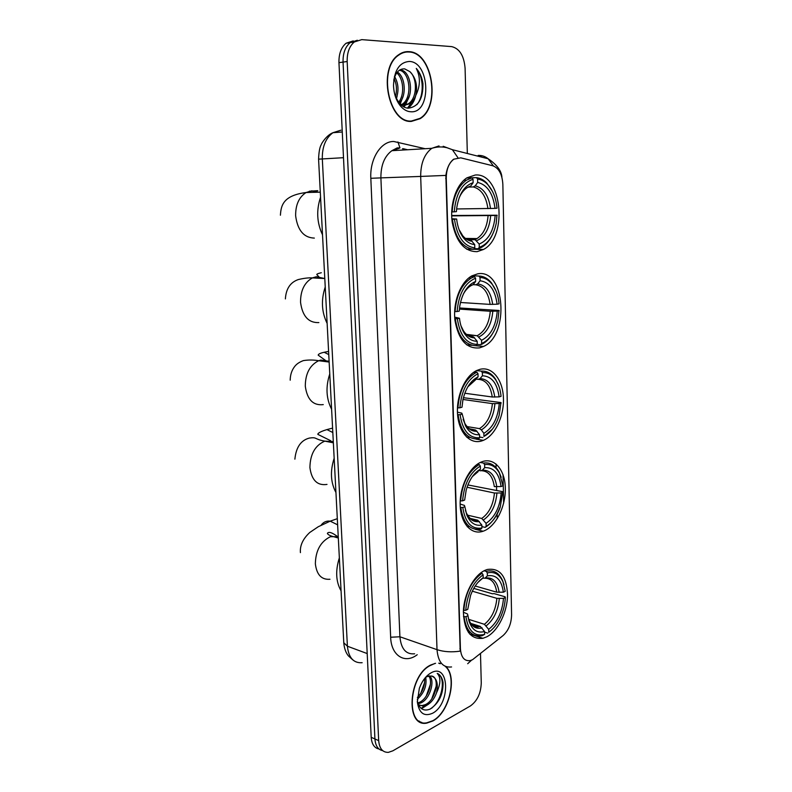 <?xml version="1.0" encoding="UTF-8"?>
<svg xmlns="http://www.w3.org/2000/svg" width="792" height="792" viewBox="0 0 792 792"><rect width="100%" height="100%" fill="white"/><g stroke="black" fill="none" stroke-linecap="round" stroke-linejoin="round"><path stroke-width="1.19" d="M477.14 251.658L483.447 249.48C508.375 237.115 501.841 172.319 475.22 175.022L466.904 177.844C456.182 184.665 449.599 204.584 452.272 222.592C456.261 242.075 464.548 251.757 477.14 251.658M484.13 530.848C496.109 525.997 505.791 506.217 505.336 488.179C505.058 470.082 494.574 457.41 482.397 461.607L481.516 461.934C469.686 466.458 459.578 486.545 460.172 504.979C460.607 523.482 471.458 535.382 483.12 531.224L484.13 530.848M481.882 440.887L483.318 440.352C495.178 435.461 504.247 416.028 503.435 397.881C502.781 379.705 492.228 366.27 480.081 369.3L476.695 370.527C464.993 375.952 456.043 396.307 457.578 414.622C458.974 432.996 470.29 444.738 481.882 440.887M479.546 347.876L483.457 346.48C509.86 335.293 505.138 268.409 477.695 273.834L471.804 275.903C460.548 282.071 452.816 302.188 454.945 320.295C458.469 339.907 466.666 349.104 479.546 347.876M486.783 636.817C498.128 630.986 507.454 611.86 507.553 594.841C506.613 576.071 499.831 567.626 487.199 569.497L485.12 570.28C473.933 575.16 463.845 594.079 463.389 611.652C464.092 630.788 470.596 639.679 482.902 638.303L486.783 636.817M472.527 659.706L503.078 635.55C508.523 630.541 511.365 623.621 511.582 614.8L502.851 184.308C502.217 174.23 498.861 168.053 492.763 165.756L460.756 157.836L453.865 159.182C448.817 163.053 446.292 169.468 446.262 178.418L460.419 648.806C461.132 657.409 464.409 661.33 470.23 660.597L472.527 659.706M435.55 663.31L430.868 664.943C408.444 674.893 404.841 727.64 426.759 723.116L432.877 720.967C449.222 712.483 457.608 677.239 445.926 666.626M440.342 663.726L439.59 663.25M411.404 121.394L420.047 118.711C441.154 106.682 432.63 52.005 408.91 51.648C405.257 51.411 401.811 52.46 398.584 54.797C377.319 68.399 388.525 123.483 411.404 121.394M410.632 121.364L411.88 121.028M421.661 722.294L420.74 722.284M451.559 666.953C442.976 667.933 438.125 662.171 437.016 649.658C443.946 651.885 451.668 652.38 460.202 651.133L445.866 175.408C446.995 167.805 449.599 162.4 453.658 159.192M406.345 51.688L407.266 51.876M357.34 40.253L350.183 42.61C345.243 46.807 342.867 53.302 343.055 62.093L374.923 738.956C375.467 745.817 378.061 749.717 382.714 750.658C378.061 749.717 375.467 745.817 374.923 738.956L343.055 62.093C342.867 53.302 345.243 46.807 350.183 42.61L357.34 40.253M503.029 474.616L503.643 503.177M467.329 153.49L465.092 68.261C464.033 55.737 459.558 48.52 451.668 46.609L361.766 39.63L354.311 41.966C349.371 46.174 346.995 52.688 347.173 61.519L378.675 740.619C379.398 748.588 382.635 752.509 388.387 752.36L392.862 750.816L470.458 705.91C477.279 700.95 480.883 693.297 481.269 682.961L480.497 653.608M404.801 52.222L403.791 52.193M419.186 721.443L420.057 721.591M353.222 40.897L346.074 43.243C341.144 47.431 338.768 53.906 338.956 62.667L371.2 737.312C371.745 744.153 374.339 748.034 378.982 748.984M418.453 720.928L419.305 721.146M434.976 663.419L430.878 665.231C408.692 675.091 405.128 727.294 426.819 722.799L432.868 720.68C449.43 712.117 457.519 676.081 445.183 666.319M425.7 677.229C427.046 685.565 424.235 692.931 417.275 699.306M424.601 678.546C425.066 685.565 422.661 691.871 417.374 697.465M429.67 675.833C435.174 680.774 430.125 699.059 420.849 702.94L418.047 703.801M428.759 675.972C433.442 681.674 428.205 698.663 419.394 702.365L417.76 702.979M417.285 701.059C419.315 708.87 423.552 711.562 429.977 709.157C438.917 703.326 443.272 694.426 443.055 682.447C442.213 677.823 440.273 674.824 437.233 673.418C440.995 677.338 440.768 683.793 436.541 692.782C438.471 683.546 436.758 677.952 431.412 676.002C440.164 676.764 436.362 699.979 425.235 704.672L421.997 705.593L418.602 705.098M436.541 692.782C434.432 698.683 431.155 702.841 426.7 705.246L423.463 706.177L418.423 704.731M431.412 676.002L426.947 676.635L425.324 677.665M432.6 713.236C450.797 703.93 449.49 662.379 431.145 672.814C426.076 675.675 422.146 680.843 419.354 688.298L417.344 701.979C419.037 713.186 424.126 716.938 432.6 713.236M439.501 663.557L438.728 663.152M437.233 673.418C446.48 676.576 442.54 701.821 430.145 709.087M436.333 685.852L431.788 698.772M425.888 705.603L421.047 708.305M430.452 684.12L426.225 696.099M424.601 682.437L420.73 693.416M428.541 704.167L421.522 708.672M403.851 52.549L402.554 52.609M408.929 52.015C405.306 51.777 401.9 52.816 398.713 55.123C377.665 68.577 388.743 123.097 411.394 121.037L419.958 118.384C440.847 106.465 432.392 52.351 408.929 52.015M394.446 76.349C398.485 83.111 399.069 90.575 396.198 98.733M394.109 78.685C396.693 84.17 397.129 90.159 395.426 96.674M397.376 72.052C405.365 76.874 406.86 95.812 399.237 103.128M395.743 72.221C403.554 76.874 405.276 95.099 398.168 102.722M399.871 69.884L400.029 69.894C411.187 69.904 415.147 97.901 403.257 104.395L402.277 104.93M399.346 70.221C410.098 71.795 413.018 98.337 401.663 104.554L401.455 104.673M395.455 96.753L399.158 103.029C401.881 106.207 404.89 107.94 408.187 108.207C418.325 106.91 423.245 98.673 422.928 83.516C421.958 77.299 419.74 72.26 416.275 68.409C420.611 77.042 420.413 86.11 415.691 95.614C417.859 85.724 415.889 77.715 409.791 71.587C417.711 78.23 417.344 98.723 408.058 103.93L401.356 105.237M415.691 95.614C414.434 99.218 412.424 101.94 409.662 103.772L404.583 105.247L400.128 104.099M399.495 103.752L398.317 102.97M400.029 104.891L399.445 104.683M409.791 71.587L404.682 68.874C399.257 68.607 395.614 72.409 393.743 80.289M411.068 111.781C431.749 113.236 430.135 61.766 409.266 61.449C399.465 62.291 394.208 70.27 393.505 85.378C393.822 93.832 396.208 100.772 400.643 106.197C403.821 109.821 407.296 111.682 411.068 111.781M416.275 68.409C423.809 76.646 424.304 96.02 416.869 104.653M413.563 99.921L407.464 108.138M407.266 100.386L403.385 106.672M401.029 100.851L399.703 103.653M415.741 95.545C414.434 101.089 411.88 105.306 408.068 108.197M409.474 95.674L405.425 105.089M405.316 105.227L403.861 106.94M403.247 95.961L400.168 104.118M397.069 96.228L396.356 99.129M484.08 570.784L486.219 571.369L487.298 572.933C494.307 571.25 499.544 574.259 503.009 581.962L505.217 591.317L503.356 592.208C501.544 579.803 496.218 574.358 487.377 575.863L485.07 578.091L482.427 578.279M475.21 586.011L496.733 592.178L503.356 592.208M473.764 588.387L492.436 593.782L494.099 593.614L505.108 596.792L505.345 597.475C505.009 604.078 503.494 610.464 500.792 616.631C497.623 623.651 493.614 628.848 488.763 632.244L488.694 629.373C497.307 622.512 502.247 612.176 503.494 598.386L496.871 598.346L472.309 591.198M468.735 619.374L484.417 624.304L488.694 629.373M339.352 557.855C335.313 570.745 335.887 581.744 341.065 590.842M482.031 573.26C471.388 580.883 465.32 593.267 463.835 610.394L465.755 610.295C467.201 593.98 472.992 582.16 483.11 574.834L482.031 573.26L480.754 572.913M503.979 584.704L502.673 580.774C499.049 572.715 493.565 569.577 486.219 571.369M488.763 632.244L491.575 630.016M487.753 633.154L484.565 632.135M483.11 574.834L483.189 577.774C477.833 581.338 473.616 587.228 470.557 595.436L467.755 609.335L465.755 610.295M487.377 575.863L487.298 572.933M503.494 598.386L505.345 597.475M477.992 582.338L483.189 577.774M468.468 632.551L470.24 632.353M464.023 616.79C466.201 631.026 472.23 637.342 482.12 635.748L484.625 634.372C474.507 636.956 468.28 631.066 465.943 616.691L463.478 616.621M465.943 616.691L467.943 615.711L468.993 621.037C472.082 630.016 477.269 633.501 484.555 631.491L484.625 634.372M463.379 612.226L467.537 614.018L467.943 615.711M484.555 631.491L480.269 626.393L470.725 623.373M480.279 462.478L483.526 463.082L484.635 464.617C490.862 463.736 495.802 466.587 499.455 473.151L502.96 485.842L501.059 486.545C499.207 473.458 493.753 467.171 484.704 467.666L482.358 470.2L480.506 470.804L478.398 470.398M467.894 484.932L502.861 491.713L500.138 507.415C496.851 516.364 492.188 522.671 486.149 526.333L486.08 523.344C494.891 517.255 499.93 507.127 501.197 492.961L494.446 493.01L467.052 487.248M467.448 515.137L481.724 518.453L486.08 523.344M334.155 458.261C330.036 471.19 330.63 482.595 335.947 492.485M479.239 464.548C468.349 471.19 462.142 483.308 460.627 500.92L462.597 500.821C464.072 484.051 469.983 472.468 480.348 466.082L479.239 464.548L477.368 464.191M501.207 477.279L499.059 471.983C495.248 465.102 490.07 462.142 483.526 463.082M486.149 526.333L485.13 527.373C491.456 523.581 496.337 516.998 499.772 507.642M485.13 527.373L481.882 526.601M480.348 466.082L480.417 469.151C473.863 472.923 469.112 479.942 466.171 490.208L464.647 500.059L462.597 500.821M484.704 467.666L484.635 464.617M501.197 492.961L503.098 492.248M473.893 474.616L480.417 469.151M481.625 470.715C488.555 471.161 492.782 476.457 494.307 486.595L501.059 486.545M467.3 526.779L469.28 526.492M460.825 507.573C463.32 523.552 470.012 530.719 480.892 529.096L481.922 528.046C471.567 529.531 465.191 522.68 462.785 507.484L460.291 507.454M462.785 507.484L464.835 506.702L466.815 515.028C470.23 522.898 475.24 526.234 481.843 525.056L481.922 528.046M460.152 504.049L464.429 505.405L464.835 506.702M481.843 525.056L477.784 520.225L470.042 518.384M476.576 370.587L481.249 371.131L482.358 372.626C487.813 372.329 492.357 374.893 495.99 380.328C498.762 384.665 500.455 390.001 501.049 396.337L499.108 396.881C497.218 383.209 491.664 376.17 482.437 375.784L480.061 378.596L478.18 379.358L476.2 379.111M464.795 393.248L492.248 396.99L499.108 396.881M463.419 397.693L500.95 402.574L499.148 415.315C495.94 425.73 490.872 432.769 483.932 436.432L483.863 433.343C492.842 427.928 497.97 417.988 499.257 403.514L492.396 403.623L463.003 399.465M466.983 426.581L479.437 428.611L481.348 429.898L483.863 433.343M329.769 373.943C325.562 386.902 326.175 398.653 331.601 409.226M476.873 372.21L475.942 372.626C465.34 378.784 459.33 390.545 457.915 407.88L459.904 407.791C461.409 390.634 467.438 379.279 477.992 373.715L476.873 372.21L474.26 371.903M498.673 385.664L495.535 379.16C491.723 373.458 486.961 370.785 481.249 371.131M483.932 436.432L492.396 429.175M482.892 437.59L479.606 437.036M477.992 373.715L478.071 376.883C470.646 380.586 465.587 388.308 462.884 400.039L462.003 407.207L459.904 407.791M482.437 375.784L482.358 372.626M499.257 403.514L501.188 402.96M474.24 380.487L478.071 376.883M466.597 437.085L470.052 437.491M458.113 414.77C460.667 431.492 467.488 439.55 478.586 438.946L479.625 437.788C469.072 438.293 462.558 430.591 460.103 414.681L457.588 414.691M460.103 414.681L462.191 414.087L465.419 425.601C468.993 432.234 473.705 435.263 479.546 434.689L479.625 437.788M457.449 412.167L461.795 413.127L462.191 414.087M479.546 434.689L475.745 430.125L470.092 429.106M472.101 275.745L478.883 276.032L480.021 277.497C484.565 277.645 488.555 279.833 491.99 284.051C495.94 289.139 498.297 295.743 499.069 303.851L497.099 304.207C495.158 289.912 489.496 282.101 480.101 280.764L477.685 283.853L475.774 284.793L473.151 284.665M460.459 302.485L490.119 304.395L497.099 304.207M459.518 307.969L498.98 310.464L497.822 320.701C494.762 332.432 489.367 340.035 481.645 343.49L481.566 340.293C490.713 335.61 495.94 325.868 497.247 311.068L490.278 311.256L459.4 309.088M467.013 334.828L477.22 335.749L481.566 340.293M325.235 286.981C320.958 299.96 321.592 312.088 327.126 323.374M474.428 276.705L471.2 278.111C461.627 284.318 456.261 295.485 455.093 311.603L457.132 311.513C458.647 293.951 464.795 282.843 475.566 278.18L474.428 276.705L470.735 276.547M495.802 290.486L491.446 282.873C487.852 278.447 483.655 276.161 478.883 276.032M481.645 343.49L480.586 344.767L482.12 344.094C486.09 342.075 489.525 338.649 492.436 333.828M480.586 344.767L477.249 344.441M475.566 278.18L475.645 281.457C467.498 284.863 462.201 293.05 459.776 306.029L459.261 311.127L457.132 311.513M480.101 280.764L480.021 277.497M497.247 311.068L499.217 310.702M471.329 285.506L473.23 284.566L475.645 281.457M466.577 344.797L471.844 345.312M455.301 318.74C457.925 336.253 464.884 345.253 476.19 345.738L477.249 344.451C466.488 343.926 459.845 335.323 457.33 318.651L454.786 318.701M457.33 318.651L459.469 318.245C460.132 324.255 461.805 329.343 464.458 333.501C467.983 338.728 472.22 341.312 477.17 341.253L477.249 344.451M454.677 317.137L459.469 318.245M477.17 341.253L473.596 336.956L470.854 336.491M466.726 177.952L476.438 177.626L477.586 179.051C481.18 179.507 484.466 181.249 487.466 184.279C492.842 190.06 496.03 198.04 497.02 208.217L495.02 208.385C493.04 193.436 487.258 184.784 477.675 182.427L475.23 185.833L473.289 186.952L469.537 187.06M456.628 208.959L495.02 208.385M451.678 215.503L496.94 215.226L496.218 223.394C493.347 236.313 487.694 244.292 479.269 247.342L479.19 244.045C488.515 240.144 493.842 230.62 495.168 215.483L451.688 215.889M467.478 239.56L475.111 239.728L479.19 244.045M320.552 197.267C316.206 210.256 316.859 222.77 322.512 234.818M475.418 239.827L476.348 238.56M471.893 177.853L466.438 180.17C457.895 186.358 453.143 196.931 452.183 211.919L454.252 211.83C455.796 193.842 462.063 183.001 473.042 179.299L471.893 177.853L466.607 178.042M451.688 211.919L452.183 211.919M492.505 191.486L486.823 183.091C483.674 179.903 480.209 178.081 476.438 177.626M479.269 247.342L478.2 248.757L481.932 247.154C486.011 244.728 489.397 240.808 492.099 235.392M478.2 248.757L474.21 248.668M473.042 179.299L473.131 182.685C464.379 185.585 458.905 194.06 456.717 208.098L456.43 211.642L454.252 211.83M477.675 182.427L477.586 179.051M495.168 215.483L497.178 215.295M468.745 187.229L470.686 186.1L473.131 182.685M466.567 249.153L473.725 249.312L474.794 247.896C463.815 246.253 457.033 236.689 454.459 219.216L452.4 219.305C455.073 237.659 462.182 247.658 473.725 249.312M452.4 219.305L451.885 219.305M454.459 219.216L456.637 219.018C457.548 226.987 459.974 233.442 463.904 238.362C467.122 242.194 470.725 244.273 474.705 244.579L474.794 247.896M451.846 218.77L456.637 219.018M474.705 244.579L471.349 240.55L468.904 240.154M446.262 178.418L445.708 178.438M460.419 648.806L459.904 648.628M417.226 654.707C404.969 664.27 391.129 655.726 390.654 637.233L370.824 178.309L380.893 177.883L399.911 636.778C401.099 648.955 406.019 654.628 414.662 653.796M370.824 178.309C369.696 158.865 380.922 141.174 393.753 141.481L425.165 148.718M399.158 148.342L391.892 150.688C384.466 156.222 380.803 165.29 380.893 177.883L420.681 176.428C420.661 163.4 424.363 154.034 431.779 148.322L439.025 145.916M467.676 663.726L471.557 660.162M445.866 175.408L420.681 176.428L437.016 649.658L399.911 636.778L390.654 637.233M493.376 165.934L488.129 158.756C485.169 156.37 481.843 155.262 478.16 155.42L482.189 157.252M499.91 638.095L502.415 636.085M457.885 157.638L452.38 149.698L443.193 146.282M496.03 463.973L496.109 467.706M496.544 486.753L496.624 490.416M497.158 514.157L497.267 518.621M347.173 61.519L338.956 62.667M378.675 740.619L371.2 737.312M406.969 149.797L402.485 148.708M501.91 177.319C501.544 170.923 496.95 164.736 488.129 158.756L452.38 149.698L447.015 147.738C441.956 146.5 436.877 146.698 431.779 148.322L391.892 150.688L397.158 147.906L399.96 147.886L397.921 141.966M340.926 130.185L332.927 132.71C325.641 138.145 322.106 146.867 322.314 158.875L347.401 646.222C348.638 657.766 353.549 663.27 362.152 662.716M367.201 653.568L347.401 646.222L343.777 642.728M352.806 659.885L348.411 655.895C345.866 652.826 344.322 648.519 343.787 642.975L318.572 159.152L343.5 157.697M431.917 708.068L432.66 707.157M440.372 676.219L440.243 675.724M329.967 579.259C321.552 579.922 316.681 574.774 315.355 563.805C315.662 550.549 320.661 541.53 330.343 536.738L338.243 536.629M321.285 524.957C323.591 521.977 326.561 520.71 330.195 521.156L337.63 524.829M496.733 592.178C495.327 582.902 491.387 578.249 484.902 578.229M484.417 624.304C491.575 618.493 495.733 609.84 496.871 598.346M499.158 592.416C497.475 581.665 492.782 576.883 485.07 578.091M486.268 625.789C493.782 619.72 498.128 610.652 499.297 598.594M468.211 617.602L468.438 618.443C471.141 626.363 475.705 629.511 482.12 627.898M472.468 625.324L480.269 626.393M326.997 484.417C317.315 485.833 311.622 480.209 309.91 467.567C310.157 454.212 315.117 445.401 324.779 441.134L333.293 441.599M330.808 440.788L317.909 434.402C317.543 434.254 317.74 432.323 326.938 429.591L332.818 432.521M481.724 518.453C489.05 513.275 493.287 504.791 494.446 493.01M478.081 471.695L472.398 476.556M496.782 486.753C495.059 475.388 490.248 469.874 482.358 470.2M483.605 519.839C491.297 514.434 495.733 505.543 496.921 493.168M465.389 510.197L466.161 512.483C469.161 519.413 473.557 522.423 479.368 521.522M470.695 518.928L477.477 520.136M323.265 404.613C313.137 405.742 307.147 399.594 305.296 386.169C305.365 373.666 309.82 365.181 318.651 360.726L320.879 360.073L329.106 361.281M325.839 360.687L318.186 355.153C318.325 354.064 320.324 353.103 324.185 352.272L328.759 354.578M492.248 396.99C490.614 386.05 486.12 380.17 478.754 379.348M479.437 428.611C486.902 423.987 491.218 415.661 492.396 403.623M475.695 379.705L467.815 386.842M494.762 397.079C493 385.199 488.1 379.041 480.061 378.596M481.348 429.898C489.179 425.076 493.703 416.354 494.911 403.712M463.122 419.334L464.637 423.047C467.765 428.878 471.893 431.6 477.031 431.224M469.379 428.749L475.111 429.927M318.869 322.591C308.553 322.988 302.445 316.236 300.544 302.316C300.475 290.615 304.435 282.477 312.404 277.903L316.404 276.715L324.72 278.537M490.119 304.395C488.367 292.575 483.585 286.041 475.774 284.793M477.071 335.729L477.814 335.382C485.011 331.076 489.169 323.027 490.278 311.256M473.23 284.566C469.379 286.041 466.092 289.189 463.37 294.03M492.673 304.405C490.882 291.981 485.882 285.13 477.685 283.853M479.021 336.917C487.001 332.729 491.604 324.185 492.822 311.266M460.974 325.809L463.488 330.898C466.567 335.481 470.28 337.808 474.616 337.857M463.548 331.987L464.142 332.64M468.211 335.64L472.666 336.659M314.335 238.095C303.831 237.719 297.594 230.323 295.644 215.889C295.475 204.93 298.96 197.139 306.088 192.525L311.81 190.822L318.354 192.209M309.276 191.228L317.8 190.664M487.922 208.652C486.13 196.277 481.259 189.04 473.289 186.952M474.626 239.659L477.012 238.57C483.447 234.274 487.13 226.66 488.08 215.741M470.686 186.1C465.914 187.516 462.082 191.397 459.182 197.743M490.515 208.583C488.684 195.565 483.585 187.981 475.23 185.833M476.606 240.738C484.744 237.234 489.426 228.878 490.674 215.671M459.033 229.581L462.696 235.699C465.498 239.055 468.636 240.907 472.111 241.263M462.172 235.966L463.31 237.046M467.181 239.441L470.131 240.174M473.755 249.262L483.447 249.48M476.051 439.115L483.318 440.352M476.002 345.748L483.457 346.48M469.587 633.966L482.902 638.303M475.15 529.294L483.12 531.224M419.344 118.77L420.047 118.711M354.311 41.966L346.074 43.243M407.642 149.757L403.158 148.668M318.572 159.143C318.869 151.757 319.79 146.886 321.324 144.54C321.285 143.758 326.502 135.234 332.927 132.71L342.273 131.977M421.997 705.593L423.463 706.177M398.02 55.212L398.713 55.123M401.663 104.554L403.257 104.395M408.058 103.93L409.662 103.772M399.158 103.029L400.643 106.197M300.425 552.628C299.812 545.569 302.92 538.857 309.761 532.481L318.275 526.729L330.195 521.156L337.313 518.691M503.009 581.962L502.673 580.774M470.973 623.71L479.823 626.512C474.537 628.234 470.745 625.541 468.438 618.443L468.993 621.037M338.313 538.006L332.026 536.253C329.323 535.392 327.779 534.432 327.393 533.372C328.69 531.323 332.313 532.571 338.263 537.095M326.938 429.591L332.59 428.096M333.353 442.817L324.779 441.134C313.672 439.124 317.473 436.927 309.454 438.055C300.92 440.223 296.069 447.262 294.881 459.162M499.455 473.151L499.059 471.983M477.784 520.225C473.329 521.799 469.458 519.215 466.161 512.483L466.815 515.028M324.185 352.272L328.591 351.41M329.145 362.043L318.651 360.726C313.662 359.825 308.583 359.786 303.395 360.598C299.524 362.023 296.663 363.934 294.802 366.33C291.812 370.082 290.278 374.705 290.199 380.19M473.616 372.349L475.942 372.626M495.99 380.328L495.535 379.16M475.745 430.125C471.676 431.076 467.983 428.719 464.637 423.047L465.419 425.601M324.789 278.537L312.404 277.903C308.682 277.645 303.93 278.22 298.138 279.606C293.753 281.229 286.229 285.16 285.377 298.911M466.458 334.363L477.22 335.749M468.735 277.992L471.2 278.111M491.99 284.051L491.446 282.873M473.596 336.947C468.052 337.135 464.369 332.581 463.488 330.898L464.458 333.501M318.909 276.844L316.939 274.735C316.315 274.22 317.78 273.547 321.314 272.735M320.285 192.159L306.088 192.525C282.714 195.485 281.002 205.989 280.418 215.216M465.538 238.412L477.012 238.57L475.111 239.728M463.825 180.249L466.438 180.17M487.466 184.279L486.823 183.091M471.349 240.55C466.983 239.659 464.092 238.036 462.696 235.699L463.904 238.362"/></g></svg>
